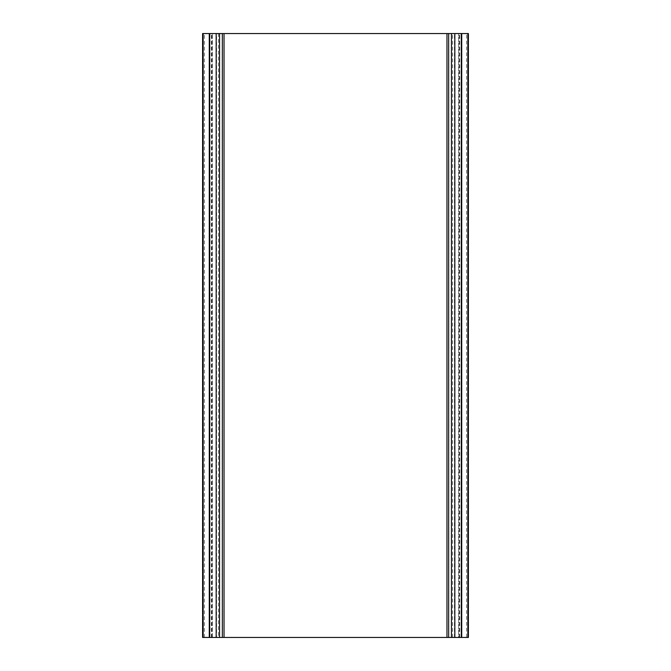 <?xml version="1.0" encoding="UTF-8"?>
<svg xmlns="http://www.w3.org/2000/svg" width="671" height="671" viewBox="0 0 671 671"><rect width="100%" height="100%" fill="white"/><g stroke="black" fill="none" stroke-linecap="round" stroke-linejoin="round"><path stroke-width="0.5" stroke-dasharray="3.35 2.52" d="M202.608 637.45L466.58 637.45L466.58 33.55L202.608 33.55M209.989 637.45L212.304 637.45L209.989 637.45L209.989 33.55L209.285 33.55L212.304 33.55L209.989 33.55M218.419 33.55L216.532 33.55L219.551 33.55L218.419 33.55L218.419 637.45L216.532 637.45L216.532 33.55M216.532 637.45L219.551 637.45L219.551 33.55M219.551 637.45L218.419 637.45M212.304 637.45L212.304 33.55L212.304 637.45M468.392 33.55L466.58 33.55M468.392 637.45L466.58 637.45M461.715 33.55L458.696 33.55L461.715 33.55M461.715 637.45L458.696 637.45L458.696 33.55L458.696 637.45L461.715 637.45M451.449 637.45L454.468 637.45L451.449 637.45L451.449 33.55L454.468 33.55L451.449 33.55M204.42 637.45L204.42 33.55M211.877 637.45L211.877 33.55M211.424 637.45L211.424 33.55M459.576 637.45L459.576 33.55M459.123 637.45L459.123 33.55M461.011 637.45L461.011 33.55M452.581 637.45L452.581 33.55M454.468 637.45L454.468 33.55"/><path stroke-width="1.01" d="M209.285 33.55L209.285 637.45L202.608 637.45L202.608 33.55L468.392 33.55L468.392 637.45L451.449 637.45L451.449 33.55M209.285 637.45L446.97 637.45L446.97 33.55M219.551 637.45L219.551 33.55M451.449 637.45L446.97 637.45M224.03 637.45L224.03 33.55M222.353 637.45L222.353 33.55M216.171 637.45L216.171 33.55M209.688 637.45L209.688 33.55M203.145 637.45L203.145 33.55M467.855 637.45L467.855 33.55M461.312 637.45L461.312 33.55M454.829 637.45L454.829 33.55M448.647 637.45L448.647 33.55M461.715 637.45L461.715 33.55"/></g></svg>
